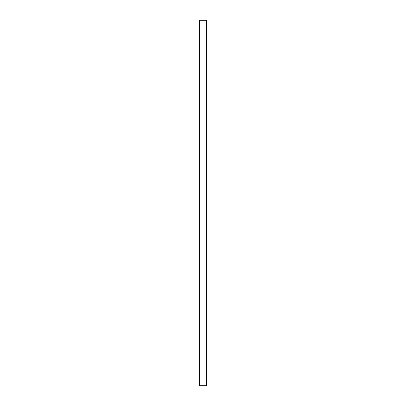 <?xml version="1.0" encoding="UTF-8"?>
<svg xmlns="http://www.w3.org/2000/svg" width="406" height="406" viewBox="0 0 406 406"><rect width="100%" height="100%" fill="white"/><g stroke="black" fill="none" stroke-linecap="round" stroke-linejoin="round"><path stroke-width="0.3" stroke-dasharray="2.03 1.52" d="M199.346 203L206.654 203L206.654 385.7L206.654 203L199.346 203L199.346 20.3L199.346 203M206.654 20.3L206.654 203L206.654 20.3"/><path stroke-width="0.61" d="M199.346 385.7L199.346 20.3L199.346 385.7L206.654 385.7L206.654 203L199.346 203L206.654 203L206.654 20.3L206.654 385.7M199.346 20.3L206.654 20.3"/></g></svg>
